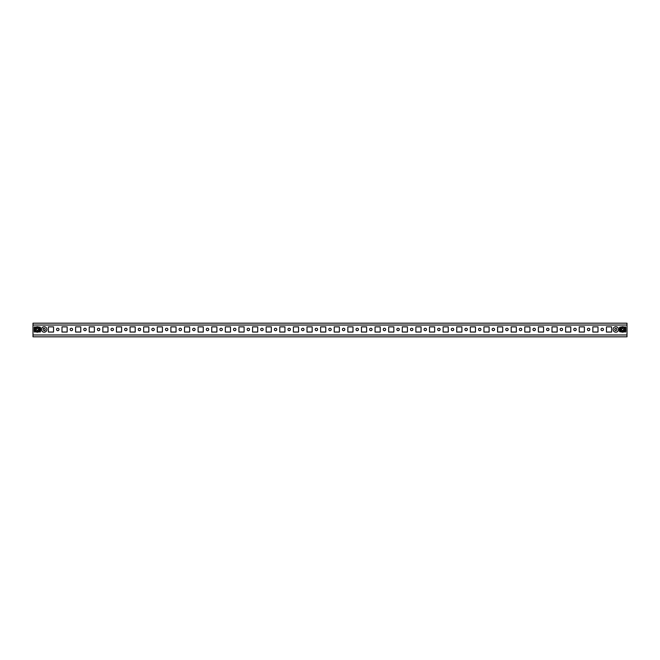 <?xml version="1.0" encoding="UTF-8"?>
<svg xmlns="http://www.w3.org/2000/svg" width="660" height="660" viewBox="0 0 660 660"><rect width="100%" height="100%" fill="white"/><g stroke="black" fill="none" stroke-linecap="round" stroke-linejoin="round"><path stroke-width="0.99" d="M57.775 328.234A1.221 1.221 0 0 0 56.546 329.455A1.221 1.221 0 0 0 57.775 330.676A1.221 1.221 0 0 0 58.996 329.455A1.221 1.221 0 0 0 57.775 328.234M71.387 328.234A1.221 1.221 0 0 0 70.158 329.455A1.221 1.221 0 0 0 71.387 330.676A1.221 1.221 0 0 0 72.608 329.455A1.221 1.221 0 0 0 71.387 328.234M84.991 328.234A1.221 1.221 0 0 0 83.77 329.455A1.221 1.221 0 0 0 84.991 330.676A1.221 1.221 0 0 0 86.221 329.455A1.221 1.221 0 0 0 84.991 328.234M98.604 328.234A1.221 1.221 0 0 0 97.383 329.455A1.221 1.221 0 0 0 98.604 330.676A1.221 1.221 0 0 0 99.833 329.455A1.221 1.221 0 0 0 98.604 328.234M112.216 328.234A1.221 1.221 0 0 0 110.995 329.455A1.221 1.221 0 0 0 112.216 330.676A1.221 1.221 0 0 0 113.446 329.455A1.221 1.221 0 0 0 112.216 328.234M125.829 328.234A1.221 1.221 0 0 0 124.608 329.455A1.221 1.221 0 0 0 125.829 330.676A1.221 1.221 0 0 0 127.058 329.455A1.221 1.221 0 0 0 125.829 328.234M139.441 328.234A1.221 1.221 0 0 0 138.212 329.455A1.221 1.221 0 0 0 139.441 330.676A1.221 1.221 0 0 0 140.662 329.455A1.221 1.221 0 0 0 139.441 328.234M153.054 328.234A1.221 1.221 0 0 0 151.825 329.455A1.221 1.221 0 0 0 153.054 330.676A1.221 1.221 0 0 0 154.275 329.455A1.221 1.221 0 0 0 153.054 328.234M166.667 328.234A1.221 1.221 0 0 0 165.437 329.455A1.221 1.221 0 0 0 166.667 330.676A1.221 1.221 0 0 0 167.887 329.455A1.221 1.221 0 0 0 166.667 328.234M180.279 328.234A1.221 1.221 0 0 0 179.05 329.455A1.221 1.221 0 0 0 180.279 330.676A1.221 1.221 0 0 0 181.5 329.455A1.221 1.221 0 0 0 180.279 328.234M193.883 328.234A1.221 1.221 0 0 0 192.662 329.455A1.221 1.221 0 0 0 193.883 330.676A1.221 1.221 0 0 0 195.112 329.455A1.221 1.221 0 0 0 193.883 328.234M207.496 328.234A1.221 1.221 0 0 0 206.275 329.455A1.221 1.221 0 0 0 207.496 330.676A1.221 1.221 0 0 0 208.725 329.455A1.221 1.221 0 0 0 207.496 328.234M221.108 328.234A1.221 1.221 0 0 0 219.887 329.455A1.221 1.221 0 0 0 221.108 330.676A1.221 1.221 0 0 0 222.337 329.455A1.221 1.221 0 0 0 221.108 328.234M234.721 328.234A1.221 1.221 0 0 0 233.491 329.455A1.221 1.221 0 0 0 234.721 330.676A1.221 1.221 0 0 0 235.942 329.455A1.221 1.221 0 0 0 234.721 328.234M248.333 328.234A1.221 1.221 0 0 0 247.104 329.455A1.221 1.221 0 0 0 248.333 330.676A1.221 1.221 0 0 0 249.554 329.455A1.221 1.221 0 0 0 248.333 328.234M261.946 328.234A1.221 1.221 0 0 0 260.716 329.455A1.221 1.221 0 0 0 261.946 330.676A1.221 1.221 0 0 0 263.167 329.455A1.221 1.221 0 0 0 261.946 328.234M275.558 328.234A1.221 1.221 0 0 0 274.329 329.455A1.221 1.221 0 0 0 275.558 330.676A1.221 1.221 0 0 0 276.779 329.455A1.221 1.221 0 0 0 275.558 328.234M289.162 328.234A1.221 1.221 0 0 0 287.941 329.455A1.221 1.221 0 0 0 289.162 330.676A1.221 1.221 0 0 0 290.392 329.455A1.221 1.221 0 0 0 289.162 328.234M302.775 328.234A1.221 1.221 0 0 0 301.554 329.455A1.221 1.221 0 0 0 302.775 330.676A1.221 1.221 0 0 0 304.004 329.455A1.221 1.221 0 0 0 302.775 328.234M316.387 328.234A1.221 1.221 0 0 0 315.166 329.455A1.221 1.221 0 0 0 316.387 330.676A1.221 1.221 0 0 0 317.617 329.455A1.221 1.221 0 0 0 316.387 328.234M330 328.234A1.221 1.221 0 0 0 328.779 329.455A1.221 1.221 0 0 0 330 330.676A1.221 1.221 0 0 0 331.221 329.455A1.221 1.221 0 0 0 330 328.234M343.612 328.234A1.221 1.221 0 0 0 342.383 329.455A1.221 1.221 0 0 0 343.612 330.676A1.221 1.221 0 0 0 344.834 329.455A1.221 1.221 0 0 0 343.612 328.234M357.225 328.234A1.221 1.221 0 0 0 355.996 329.455A1.221 1.221 0 0 0 357.225 330.676A1.221 1.221 0 0 0 358.446 329.455A1.221 1.221 0 0 0 357.225 328.234M370.837 328.234A1.221 1.221 0 0 0 369.608 329.455A1.221 1.221 0 0 0 370.837 330.676A1.221 1.221 0 0 0 372.058 329.455A1.221 1.221 0 0 0 370.837 328.234M384.442 328.234A1.221 1.221 0 0 0 383.221 329.455A1.221 1.221 0 0 0 384.442 330.676A1.221 1.221 0 0 0 385.671 329.455A1.221 1.221 0 0 0 384.442 328.234M398.054 328.234A1.221 1.221 0 0 0 396.833 329.455A1.221 1.221 0 0 0 398.054 330.676A1.221 1.221 0 0 0 399.284 329.455A1.221 1.221 0 0 0 398.054 328.234M411.667 328.234A1.221 1.221 0 0 0 410.446 329.455A1.221 1.221 0 0 0 411.667 330.676A1.221 1.221 0 0 0 412.896 329.455A1.221 1.221 0 0 0 411.667 328.234M425.279 328.234A1.221 1.221 0 0 0 424.058 329.455A1.221 1.221 0 0 0 425.279 330.676A1.221 1.221 0 0 0 426.508 329.455A1.221 1.221 0 0 0 425.279 328.234M438.892 328.234A1.221 1.221 0 0 0 437.662 329.455A1.221 1.221 0 0 0 438.892 330.676A1.221 1.221 0 0 0 440.113 329.455A1.221 1.221 0 0 0 438.892 328.234M452.504 328.234A1.221 1.221 0 0 0 451.275 329.455A1.221 1.221 0 0 0 452.504 330.676A1.221 1.221 0 0 0 453.725 329.455A1.221 1.221 0 0 0 452.504 328.234M466.117 328.234A1.221 1.221 0 0 0 464.887 329.455A1.221 1.221 0 0 0 466.117 330.676A1.221 1.221 0 0 0 467.338 329.455A1.221 1.221 0 0 0 466.117 328.234M479.721 328.234A1.221 1.221 0 0 0 478.5 329.455A1.221 1.221 0 0 0 479.721 330.676A1.221 1.221 0 0 0 480.95 329.455A1.221 1.221 0 0 0 479.721 328.234M493.334 328.234A1.221 1.221 0 0 0 492.112 329.455A1.221 1.221 0 0 0 493.334 330.676A1.221 1.221 0 0 0 494.563 329.455A1.221 1.221 0 0 0 493.334 328.234M506.946 328.234A1.221 1.221 0 0 0 505.725 329.455A1.221 1.221 0 0 0 506.946 330.676A1.221 1.221 0 0 0 508.175 329.455A1.221 1.221 0 0 0 506.946 328.234M520.558 328.234A1.221 1.221 0 0 0 519.337 329.455A1.221 1.221 0 0 0 520.558 330.676A1.221 1.221 0 0 0 521.788 329.455A1.221 1.221 0 0 0 520.558 328.234M534.171 328.234A1.221 1.221 0 0 0 532.942 329.455A1.221 1.221 0 0 0 534.171 330.676A1.221 1.221 0 0 0 535.392 329.455A1.221 1.221 0 0 0 534.171 328.234M547.784 328.234A1.221 1.221 0 0 0 546.554 329.455A1.221 1.221 0 0 0 547.784 330.676A1.221 1.221 0 0 0 549.005 329.455A1.221 1.221 0 0 0 547.784 328.234M561.396 328.234A1.221 1.221 0 0 0 560.167 329.455A1.221 1.221 0 0 0 561.396 330.676A1.221 1.221 0 0 0 562.617 329.455A1.221 1.221 0 0 0 561.396 328.234M575.009 328.234A1.221 1.221 0 0 0 573.779 329.455A1.221 1.221 0 0 0 575.009 330.676A1.221 1.221 0 0 0 576.23 329.455A1.221 1.221 0 0 0 575.009 328.234M588.613 328.234A1.221 1.221 0 0 0 587.392 329.455A1.221 1.221 0 0 0 588.613 330.676A1.221 1.221 0 0 0 589.842 329.455A1.221 1.221 0 0 0 588.613 328.234M602.225 328.234A1.221 1.221 0 0 0 601.004 329.455A1.221 1.221 0 0 0 602.225 330.676A1.221 1.221 0 0 0 603.455 329.455A1.221 1.221 0 0 0 602.225 328.234M44.162 328.234L45.218 329.01L45.078 330.149L44.303 330.602L43.098 329.901L43.238 328.762L44.162 328.234A1.221 1.221 0 0 0 43.098 328.845M627 325.042L627 336.806L33 336.806L33 323.194L627 323.194L627 325.042L33 325.042M53.551 332.038L53.551 326.873L48.378 326.873L48.378 332.038L53.551 332.038L48.378 332.038L48.378 326.873L53.551 326.873L53.551 332.038M67.163 332.038L67.163 326.873L61.99 326.873L61.99 332.038L67.163 332.038L61.99 332.038L61.99 326.873L67.163 326.873L67.163 332.038M80.776 332.038L80.776 326.873L75.603 326.873L75.603 332.038L80.776 332.038L75.603 332.038L75.603 326.873L80.776 326.873L80.776 332.038M94.388 332.038L94.388 326.873L89.215 326.873L89.215 332.038L94.388 332.038L89.215 332.038L89.215 326.873L94.388 326.873L94.388 332.038M108.001 332.038L108.001 326.873L102.828 326.873L102.828 332.038L108.001 332.038L102.828 332.038L102.828 326.873L108.001 326.873L108.001 332.038M121.613 332.038L121.613 326.873L116.44 326.873L116.44 332.038L121.613 332.038L116.44 332.038L116.44 326.873L121.613 326.873L121.613 332.038M135.218 332.038L135.218 326.873L130.053 326.873L130.053 332.038L135.218 332.038L130.053 332.038L130.053 326.873L135.218 326.873L135.218 332.038M148.83 332.038L148.83 326.873L143.657 326.873L143.657 332.038L148.83 332.038L143.657 332.038L143.657 326.873L148.83 326.873L148.83 332.038M162.442 332.038L162.442 326.873L157.27 326.873L157.27 332.038L162.442 332.038L157.27 332.038L157.27 326.873L162.442 326.873L162.442 332.038M176.055 332.038L176.055 326.873L170.882 326.873L170.882 332.038L176.055 332.038L170.882 332.038L170.882 326.873L176.055 326.873L176.055 332.038M189.667 332.038L189.667 326.873L184.495 326.873L184.495 332.038L189.667 332.038L184.495 332.038L184.495 326.873L189.667 326.873L189.667 332.038M203.28 332.038L203.28 326.873L198.107 326.873L198.107 332.038L203.28 332.038L198.107 332.038L198.107 326.873L203.28 326.873L203.28 332.038M216.892 332.038L216.892 326.873L211.72 326.873L211.72 332.038L216.892 332.038L211.72 332.038L211.72 326.873L216.892 326.873L216.892 332.038M230.505 332.038L230.505 326.873L225.332 326.873L225.332 332.038L230.505 332.038L225.332 332.038L225.332 326.873L230.505 326.873L230.505 332.038M244.109 332.038L244.109 326.873L238.936 326.873L238.936 332.038L244.109 332.038L238.936 332.038L238.936 326.873L244.109 326.873L244.109 332.038M257.722 332.038L257.722 326.873L252.549 326.873L252.549 332.038L257.722 332.038L252.549 332.038L252.549 326.873L257.722 326.873L257.722 332.038M271.334 332.038L271.334 326.873L266.161 326.873L266.161 332.038L271.334 332.038L266.161 332.038L266.161 326.873L271.334 326.873L271.334 332.038M284.947 332.038L284.947 326.873L279.774 326.873L279.774 332.038L284.947 332.038L279.774 332.038L279.774 326.873L284.947 326.873L284.947 332.038M298.559 332.038L298.559 326.873L293.387 326.873L293.387 332.038L298.559 332.038L293.387 332.038L293.387 326.873L298.559 326.873L298.559 332.038M312.172 332.038L312.172 326.873L306.999 326.873L306.999 332.038L312.172 332.038L306.999 332.038L306.999 326.873L312.172 326.873L312.172 332.038M325.784 332.038L325.784 326.873L320.611 326.873L320.611 332.038L325.784 332.038L320.611 332.038L320.611 326.873L325.784 326.873L325.784 332.038M339.388 332.038L339.388 326.873L334.216 326.873L334.216 332.038L339.388 332.038L334.216 332.038L334.216 326.873L339.388 326.873L339.388 332.038M353.001 332.038L353.001 326.873L347.828 326.873L347.828 332.038L353.001 332.038L347.828 332.038L347.828 326.873L353.001 326.873L353.001 332.038M366.613 332.038L366.613 326.873L361.441 326.873L361.441 332.038L366.613 332.038L361.441 332.038L361.441 326.873L366.613 326.873L366.613 332.038M380.226 332.038L380.226 326.873L375.053 326.873L375.053 332.038L380.226 332.038L375.053 332.038L375.053 326.873L380.226 326.873L380.226 332.038M393.838 332.038L393.838 326.873L388.666 326.873L388.666 332.038L393.838 332.038L388.666 332.038L388.666 326.873L393.838 326.873L393.838 332.038M407.451 332.038L407.451 326.873L402.278 326.873L402.278 332.038L407.451 332.038L402.278 332.038L402.278 326.873L407.451 326.873L407.451 332.038M421.063 332.038L421.063 326.873L415.891 326.873L415.891 332.038L421.063 332.038L415.891 332.038L415.891 326.873L421.063 326.873L421.063 332.038M434.668 332.038L434.668 326.873L429.495 326.873L429.495 332.038L434.668 332.038L429.495 332.038L429.495 326.873L434.668 326.873L434.668 332.038M448.28 332.038L448.28 326.873L443.108 326.873L443.108 332.038L448.28 332.038L443.108 332.038L443.108 326.873L448.28 326.873L448.28 332.038M461.893 332.038L461.893 326.873L456.72 326.873L456.72 332.038L461.893 332.038L456.72 332.038L456.72 326.873L461.893 326.873L461.893 332.038M475.505 332.038L475.505 326.873L470.332 326.873L470.332 332.038L475.505 332.038L470.332 332.038L470.332 326.873L475.505 326.873L475.505 332.038M489.118 332.038L489.118 326.873L483.945 326.873L483.945 332.038L489.118 332.038L483.945 332.038L483.945 326.873L489.118 326.873L489.118 332.038M502.73 332.038L502.73 326.873L497.558 326.873L497.558 332.038L502.73 332.038L497.558 332.038L497.558 326.873L502.73 326.873L502.73 332.038M516.343 332.038L516.343 326.873L511.17 326.873L511.17 332.038L516.343 332.038L511.17 332.038L511.17 326.873L516.343 326.873L516.343 332.038M529.947 332.038L529.947 326.873L524.783 326.873L524.783 332.038L529.947 332.038L524.783 332.038L524.783 326.873L529.947 326.873L529.947 332.038M543.559 332.038L543.559 326.873L538.387 326.873L538.387 332.038L543.559 332.038L538.387 332.038L538.387 326.873L543.559 326.873L543.559 332.038M557.172 332.038L557.172 326.873L551.999 326.873L551.999 332.038L557.172 332.038L551.999 332.038L551.999 326.873L557.172 326.873L557.172 332.038M570.784 332.038L570.784 326.873L565.612 326.873L565.612 332.038L570.784 332.038L565.612 332.038L565.612 326.873L570.784 326.873L570.784 332.038M584.397 332.038L584.397 326.873L579.224 326.873L579.224 332.038L584.397 332.038L579.224 332.038L579.224 326.873L584.397 326.873L584.397 332.038M598.01 332.038L598.01 326.873L592.837 326.873L592.837 332.038L598.01 332.038L592.837 332.038L592.837 326.873L598.01 326.873L598.01 332.038M611.622 332.038L611.622 326.873L606.449 326.873L606.449 332.038L611.622 332.038L606.449 332.038L606.449 326.873L611.622 326.873L611.622 332.038M625.235 331.7L623.494 332.038M621.794 332.038L620.062 331.7M620.062 327.212L621.794 326.873M623.494 326.873L625.235 327.212M38.206 332.038L39.938 331.7M39.938 327.212L38.206 326.873M34.765 331.7L36.506 332.038M36.506 326.873L34.765 327.212M44.162 330.676A1.221 1.221 0 0 0 45.218 330.066M34.518 332.038L35.062 331.972L34.518 332.038M35.062 326.939L34.518 326.873L35.062 326.939L35.062 327.987L35.062 327.063L34.518 327.286L34.79 331.972M35.062 327.063L34.246 327.385L34.246 331.526L35.062 331.848L35.062 330.924L35.062 331.972M39.649 331.972L40.194 332.038L39.649 331.972L39.649 330.924L39.922 331.972M39.649 327.987L39.649 327.063L39.649 327.987M39.922 331.848L39.922 327.063M39.649 331.848L40.466 331.526L40.466 327.385L39.649 327.063M37.356 328.259L38.395 329.018L38.395 329.893L37.496 330.569L36.316 329.893L36.457 328.779L37.356 328.259M37.356 326.733A2.722 2.722 0 0 1 40.078 329.455A2.722 2.722 0 0 1 37.356 332.178A2.722 2.722 0 0 1 34.633 329.455A2.722 2.722 0 0 1 37.356 326.733A2.722 2.722 0 0 0 34.633 329.455A2.722 2.722 0 0 0 37.356 332.178M41.44 329.455A2.722 2.722 0 0 0 44.162 332.178A2.722 2.722 0 0 0 46.885 329.455A2.722 2.722 0 0 0 44.162 326.733A2.722 2.722 0 0 0 41.44 329.455M625.482 326.873L624.938 326.939L625.482 326.873M624.938 331.972L625.482 332.038L624.938 331.972L625.482 331.633L625.21 326.939M624.938 327.987L624.938 326.939M624.938 330.924L624.938 331.848L625.754 331.526L625.754 327.385L625.21 327.063M620.078 327.063L619.806 331.633L620.351 331.848L620.351 330.924M620.351 327.987L620.351 327.063L619.534 327.385L619.534 331.526L620.078 331.848M622.644 330.652L621.605 329.893L621.605 329.018L622.504 328.342L623.683 329.018L623.543 330.132L622.644 330.652M622.644 332.178A2.722 2.722 0 0 1 619.921 329.455A2.722 2.722 0 0 1 622.644 326.733A2.722 2.722 0 0 1 625.366 329.455A2.722 2.722 0 0 1 622.644 332.178A2.722 2.722 0 0 0 625.366 329.455A2.722 2.722 0 0 0 622.644 326.733M615.838 328.234L616.762 328.762L616.902 329.901L615.697 330.602L614.922 330.149L614.782 329.01L615.838 328.234M613.115 329.455A2.722 2.722 0 0 0 615.838 332.178A2.722 2.722 0 0 0 618.56 329.455A2.722 2.722 0 0 0 615.838 326.733A2.722 2.722 0 0 0 613.115 329.455M627 334.958L33 334.958M37.356 331.526A2.071 2.071 0 0 0 39.427 329.455A2.071 2.071 0 0 0 37.356 327.385A2.071 2.071 0 0 0 35.285 329.455A2.071 2.071 0 0 0 37.356 331.526M622.644 327.385A2.071 2.071 0 0 0 620.573 329.455A2.071 2.071 0 0 0 622.644 331.526A2.071 2.071 0 0 0 624.715 329.455A2.071 2.071 0 0 0 622.644 327.385"/></g></svg>
